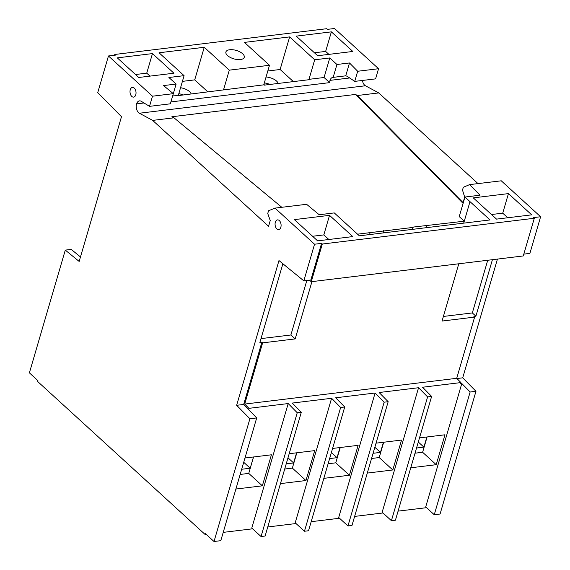<?xml version="1.0" encoding="UTF-8"?>
<svg xmlns="http://www.w3.org/2000/svg" width="570" height="570" viewBox="0 0 570 570"><rect width="100%" height="100%" fill="white"/><g stroke="black" fill="none" stroke-linecap="round" stroke-linejoin="round"><path stroke-width="0.85" d="M264.359 82.8L270.437 84.396M278.174 83.455A9.555 4.382 16.3 0 0 276.536 81.04A9.555 4.382 16.3 0 0 266.055 77M130.266 89.725A4.902 2.978 -96.9 0 0 130.665 94.805A4.902 2.978 -96.9 0 0 133.615 97.114A4.902 2.978 -96.9 0 0 135.774 94.763A4.902 2.978 -96.9 0 0 135.375 89.689A4.902 2.978 -96.9 0 0 132.432 87.374A4.902 2.978 -96.9 0 0 130.266 89.725M275.324 222.236A4.902 2.978 -96.9 0 0 275.73 227.309A4.902 2.978 -96.9 0 0 278.673 229.624A4.902 2.978 -96.9 0 0 280.839 227.273A4.902 2.978 -96.9 0 0 280.433 222.193A4.902 2.978 -96.9 0 0 277.49 219.885A4.902 2.978 -96.9 0 0 275.324 222.236M248.591 409.431L248.912 408.341L244.715 404.073L262.613 342.862L261.887 342.2L243.682 404.451L256.692 417.931L220.797 540.673L214.014 541.5L249.909 418.758L236.65 405.306L278.972 260.568L303.831 280.853L314.54 244.224L275.011 208.114L268.555 210.736L267.736 213.515L270.244 220.54L268.57 226.269L152.667 120.398L139.393 113.238A6.47 3.926 83.1 0 1 138.603 112.668A6.47 3.926 83.1 0 1 136.572 103.875L143.982 102.971M349.688 77.976L329.994 80.37A6.47 3.926 -96.9 0 0 329.667 82.629L170.9 101.923M362.427 80.456A6.47 3.926 -96.9 0 0 364.672 85.194A6.47 3.926 -96.9 0 0 365.463 85.764L378.736 92.924L478.009 183.611M178.845 93.558L183.447 94.962M180.555 87.73A9.555 4.382 -163.7 0 1 189.546 91.613A9.555 4.382 -163.7 0 1 191.185 94.022M242.613 53.73A9.555 4.382 16.3 0 0 232.852 49.747A9.555 4.382 16.3 0 0 225.905 51.963A9.555 4.382 16.3 0 0 227.544 55.561A9.555 4.382 16.3 0 0 240.447 59.551A9.555 4.382 16.3 0 0 244.245 57.328A9.555 4.382 16.3 0 0 242.613 53.73M329.994 80.37A6.712 4.075 83.1 0 1 332.887 77.37A6.712 4.075 83.1 0 1 333.172 77.356L336.934 64.488L349.495 62.964L357.682 71.257L354.732 81.382L375.587 78.881L378.558 68.721L334.526 28.5L327.493 29.355L326.774 28.7L114.777 54.464L115.489 55.119L108.457 55.974L152.489 96.195L173.309 93.665L170.345 103.818L149.525 106.355L141.111 101.218A6.712 4.075 83.1 0 0 139.465 100.876A6.712 4.075 83.1 0 0 136.572 103.875M523.816 254.12L529.901 253.379L540.609 216.75L501.258 180.804L469.58 184.623L480.026 195.204L464.956 197.035L459.235 216.593L464.265 221.196L412.83 227.117L412.58 229.361M497.439 259.086L462.712 377.832L475.971 391.284L440.083 514.026L434.255 514.739L425.712 506.93L461.8 383.524L460.589 383.667L460.909 382.577L456.713 378.309L474.611 317.098L473.884 316.435L475.893 316.193L492.416 259.699M336.934 64.488L329.781 57.955L314.697 59.786L289.653 36.9L244.437 42.401L269.482 65.279L229.297 70.16L204.245 47.282L159.037 52.775L184.082 75.66L168.905 77.499L176.123 84.054L163.561 85.578L173.309 93.665M357.682 71.257L378.558 68.721M117.292 57.869L138.767 77.484L173.928 73.209L152.461 53.594L117.292 57.869M296.201 36.131L317.675 55.739L352.837 51.464L331.37 31.856L296.201 36.131M149.988 76.116L146.739 73.152L135.517 74.52M152.461 53.594L146.739 73.152M207.972 91.984L194.719 79.878L182.414 81.368M269.482 65.279L263.767 84.837L178.724 95.539L172.66 95.903M329.667 82.629L324.059 77.506L308.983 79.337L309.339 79.665L264.124 85.158L263.767 84.837M324.059 77.506L329.781 57.955M314.697 59.786L308.983 79.337M267.815 70.993L280.119 69.497L289.653 36.9M280.119 69.497L293.379 81.603M229.297 70.16L223.575 89.718M194.719 79.878L204.245 47.282M184.082 75.66L178.36 95.211M176.123 84.054L172.368 96.9M108.457 55.974L97.741 92.618L121.488 116.708L79.166 261.438L65.286 250.109L29.391 372.851L37.934 380.66L37.684 381.537L205.214 534.567L206.283 534.439M214.014 541.5L205.471 533.691L205.214 534.567M149.525 106.355L152.489 96.195M114.549 55.233L114.777 54.464M303.831 280.853L310.864 279.991L321.573 243.369L322.299 244.031L311.284 281.708L309.403 280.169M65.286 250.109L71.214 249.389L79.957 256.521L80.627 256.443M223.219 532.38L252.603 528.81M267.772 526.972L296.008 523.538M311.17 521.692L339.513 518.251M354.626 516.413L382.969 512.971M398.081 511.133L426.524 507.678M235.894 489.039L262.35 485.825L271.42 454.796L244.972 458.009M248.912 408.341L288.199 403.56L251.79 528.062L261.046 536.527L297.241 412.751L301.309 412.26L292.267 403.068L331.597 398.288L295.196 522.79L304.451 531.247L340.646 407.479L344.715 406.98L335.673 397.796L375.103 393.001L338.701 517.503L347.957 525.96L384.151 402.192L388.17 401.7L379.128 392.516L418.558 387.721L382.156 512.223L391.412 520.681L427.607 396.905L431.625 396.421L422.577 387.23L460.909 382.577M410.756 467.785L436.221 464.693L444.963 434.789L419.506 437.881M367.301 473.072L392.801 469.972L401.544 440.061L376.05 443.161M323.846 478.351L349.382 475.245L358.124 445.341L332.595 448.44M280.44 483.624L305.962 480.524L314.704 450.614L289.19 453.713M297.241 412.751L288.199 403.56M340.646 407.479L331.597 398.288M384.151 402.192L375.103 393.001M427.607 396.905L418.558 387.721M244.715 404.073L456.713 378.309M458.786 263.782L442.042 321.06L474.611 317.098M262.613 342.862L295.182 338.908L311.933 281.63M306.824 280.483L290.885 334.982L295.182 338.908M290.885 334.982L260.996 338.616M261.887 342.2L259.877 342.442L282.884 263.76M243.682 404.451L236.65 405.306M249.909 418.758L256.692 417.931M253.557 456.969L248.748 473.399L240.162 474.447M262.35 485.825L248.748 473.399M241.68 469.26L250.202 468.226L253.486 456.976M250.202 468.226L243.718 462.299M321.573 243.369L314.54 244.224M322.299 244.031L534.304 218.267L533.577 217.605L540.609 216.75M469.979 201.645L464.956 197.035M275.011 208.114L306.61 204.295L319.207 214.748L334.277 212.916L359.349 235.823L490.029 219.942L469.993 201.638L463.709 223.141M473.278 197.876L496.534 219.122L531.696 214.847L508.44 193.608L473.278 197.876M352.794 236.593L329.531 215.346L294.369 219.621L317.625 240.868L352.794 236.593M312.588 236.265L323.817 234.904L328.847 239.5M329.531 215.346L323.817 234.904M534.304 218.267L523.281 255.944L311.284 281.708M507.756 217.761L502.726 213.159L491.497 214.527M508.44 193.608L502.726 213.159M463.097 203.405L355.538 94.435L171.848 116.757L173.985 117.805L152.667 120.398M413.143 227.409L357.54 234.17M426.645 225.435L425.975 227.729M426.396 227.679L426.959 225.734M355.538 94.435L357.354 95.518L463.082 202.628L464.685 197.127L462.498 190.066L463.31 187.288L469.58 184.623M357.354 95.518L378.736 92.924M281.808 207.295L173.985 117.805M369.559 234.584L370.13 232.638M383.653 230.658L382.976 232.952M383.403 232.902L383.966 230.957M462.712 377.832L456.933 378.537M461.8 383.524L470.143 391.996L475.971 391.284M470.143 391.996L434.255 514.739M487.728 260.269L472.33 312.93L475.893 316.193M472.33 312.93L443.389 316.45M391.412 520.681L395.43 520.196L431.625 396.421M427.101 436.955L422.619 452.274L415.024 453.193M436.221 464.693L422.619 452.274M416.542 448.013L423.88 447.115L426.845 436.991M423.88 447.115L418.295 442.014M347.957 525.96L351.975 525.476L388.17 401.7M383.681 442.234L379.2 457.546L371.569 458.48M392.801 469.972L379.2 457.546M373.086 453.293L380.461 452.395L383.425 442.263M380.461 452.395L374.846 447.272M304.451 531.247L308.527 530.755L344.715 406.98M340.262 447.507L335.78 462.826L328.113 463.759M349.382 475.245L335.78 462.826M329.631 458.572L337.041 457.674L339.998 447.543M337.041 457.674L331.398 452.523M261.046 536.527L265.121 536.028L301.309 412.26M296.842 452.787L292.36 468.105L284.708 469.032M305.962 480.524L292.36 468.105M286.226 463.845L293.621 462.947L296.578 452.815M293.621 462.947L287.993 457.81M263.853 84.545A9.555 4.382 16.3 0 0 264.872 85.073M349.495 62.964L345.741 75.831L333.172 77.356M346.995 76.195L345.741 75.831M354.732 81.382L347.002 76.159M328.897 54.378L325.648 51.414L314.426 52.775M331.37 31.856L325.648 51.414M139.393 113.238L365.463 85.764"/></g></svg>

